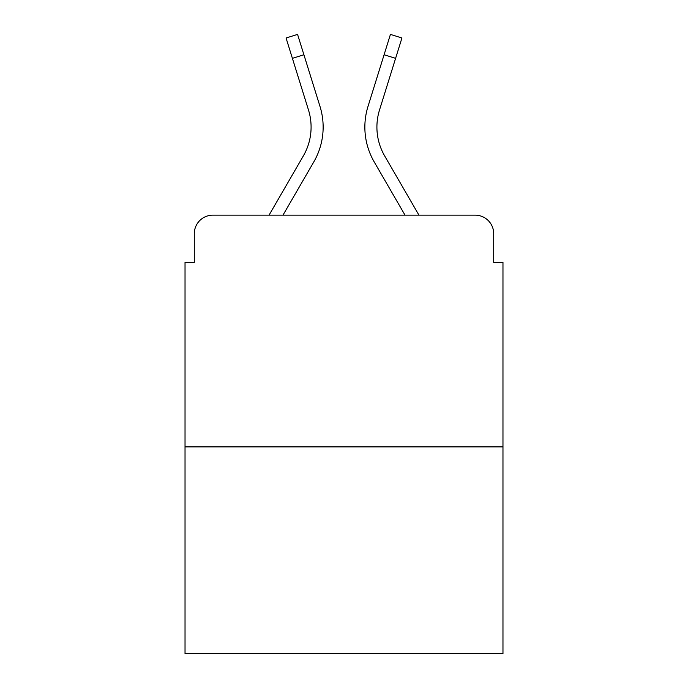 <?xml version="1.0" encoding="UTF-8"?>
<svg xmlns="http://www.w3.org/2000/svg" width="688" height="688" viewBox="0 0 688 688"><rect width="100%" height="100%" fill="white"/><g stroke="black" fill="none" stroke-linecap="round" stroke-linejoin="round"><path stroke-width="1.03" d="M194.3 233.696L194.3 262.429L194.3 233.696A18.542 18.542 0 0 1 212.841 215.155L269.051 215.155L303.356 155.892A57.474 57.474 0 0 0 308.491 110.011L286.062 37.986L297.569 34.4L319.997 106.425A69.522 69.522 0 0 1 313.788 161.929L282.974 215.155M502.971 446.89L185.029 446.89L185.029 653.6L502.971 653.6L502.971 262.429L493.7 262.429L493.7 233.696A18.542 18.542 0 0 0 475.159 215.155L212.841 215.155M185.029 446.89L185.029 262.429L194.3 262.429M395.591 58.342L384.093 54.756L390.431 34.4L401.938 37.986L379.509 110.011A57.474 57.474 0 0 0 384.644 155.892A57.474 57.474 0 0 1 379.509 110.011A57.474 57.474 0 0 0 384.644 155.892A57.474 57.474 0 0 1 379.509 110.011A57.474 57.474 0 0 0 384.644 155.892A57.474 57.474 0 0 1 379.509 110.011A57.474 57.474 0 0 0 384.644 155.892A57.474 57.474 0 0 1 379.509 110.011A57.474 57.474 0 0 0 384.644 155.892A57.474 57.474 0 0 1 379.509 110.011A57.474 57.474 0 0 0 384.644 155.892A57.474 57.474 0 0 1 379.509 110.011A57.474 57.474 0 0 0 384.644 155.892A57.474 57.474 0 0 1 379.509 110.011A57.474 57.474 0 0 0 384.644 155.892A57.474 57.474 0 0 1 379.509 110.011A57.474 57.474 0 0 0 384.644 155.892A57.474 57.474 0 0 1 379.509 110.011A57.474 57.474 0 0 0 384.644 155.892A57.474 57.474 0 0 1 379.509 110.011A57.474 57.474 0 0 0 384.644 155.892A57.474 57.474 0 0 1 379.509 110.011A57.474 57.474 0 0 0 384.644 155.892L418.949 215.155L475.159 215.155M493.7 262.429L493.7 233.696M384.093 54.756L368.003 106.425A69.522 69.522 0 0 0 374.212 161.929L405.026 215.155M303.356 155.892A57.474 57.474 0 0 0 308.491 110.011A57.474 57.474 0 0 1 303.356 155.892A57.474 57.474 0 0 0 308.491 110.011A57.474 57.474 0 0 1 303.356 155.892A57.474 57.474 0 0 0 308.491 110.011A57.474 57.474 0 0 1 303.356 155.892A57.474 57.474 0 0 0 308.491 110.011A57.474 57.474 0 0 1 303.356 155.892A57.474 57.474 0 0 0 308.491 110.011A57.474 57.474 0 0 1 303.356 155.892A57.474 57.474 0 0 0 308.491 110.011A57.474 57.474 0 0 1 303.356 155.892A57.474 57.474 0 0 0 308.491 110.011A57.474 57.474 0 0 1 303.356 155.892A57.474 57.474 0 0 0 308.491 110.011A57.474 57.474 0 0 1 303.356 155.892A57.474 57.474 0 0 0 308.491 110.011A57.474 57.474 0 0 1 303.356 155.892A57.474 57.474 0 0 0 308.491 110.011A57.474 57.474 0 0 1 303.356 155.892A57.474 57.474 0 0 0 308.491 110.011A57.474 57.474 0 0 1 303.356 155.892M303.907 54.756L319.997 106.425L303.907 54.756L319.997 106.425L303.907 54.756L319.997 106.425L303.907 54.756L319.997 106.425L303.907 54.756L319.997 106.425L303.907 54.756L319.997 106.425L303.907 54.756L319.997 106.425L303.907 54.756L319.997 106.425L303.907 54.756L319.997 106.425L303.907 54.756L319.997 106.425L303.907 54.756L319.997 106.425L303.907 54.756L292.409 58.342"/></g></svg>
